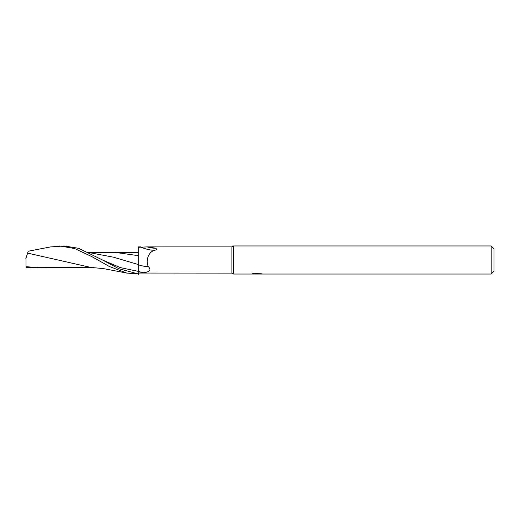 <?xml version="1.0" encoding="UTF-8"?>
<svg xmlns="http://www.w3.org/2000/svg" width="520" height="520" viewBox="0 0 520 520"><rect width="100%" height="100%" fill="white"/><g stroke="black" fill="none" stroke-linecap="round" stroke-linejoin="round"><path stroke-width="0.78" d="M148.304 266.611A14.931 4.199 -159.5 0 1 138.32 264.771L138.32 246.896L140.238 246.909A14.502 4.082 -159.5 0 0 155.149 250.133A14.502 4.082 -159.5 0 0 155.415 250.088C148.674 251.192 145.359 260.273 148.304 266.611C151.508 269.802 149.962 271.843 143.669 272.747L138.32 273.046L138.32 271.369L138.32 274.508M138.32 247.292L147.141 246.903A15.229 4.284 -159.5 0 0 155.688 248.196C156.832 249.087 156.741 249.717 155.415 250.088L155.5 250.075M491.192 274.04L491.192 245.96L494 248.768L494 271.232L491.192 274.04L233.539 274.04L231.92 273.104L138.32 273.046M231.92 273.104L231.92 246.896L233.539 245.96L491.192 245.96M147.141 246.903L231.92 246.896M148.018 246.896L155.688 248.196M233.539 274.04L233.539 245.96M258.375 273.403L258.401 274.04L252.167 274.04L257.498 273.774L253.013 273.774L254.475 273.403L261.619 273.819M262.197 273.884C257.524 273.917 257.524 273.956 262.204 273.995M256.217 274.04L255.307 273.904M258.375 273.819L256.958 274.04M257.498 273.403L257.498 273.774M252.258 273.072L252.258 274.014M25.857 258.531L28.23 251.225L50.479 246.935L64.103 245.96L78.663 248.313L102.349 259.916L120.335 267.605L138.32 271.369A21.053 5.921 -159.5 0 0 143.669 272.747M102.349 259.916L118.755 268.664L138.32 273.969L126.763 273.065L109.453 266.546L92.059 256.731L74.666 248.534L59.716 245.96M138.32 260.377L138.32 271.369M138.32 273.969L138.32 273.104M88.576 252.493L113.445 257.179L138.32 264.55M30.049 267.644L26 267.644L26 257.621M27.619 253.117L90.773 267.423L103.305 268.574L126.763 273.065M26 266.689L38.552 267.637L26 267.397M88.322 252.369L114.901 252.363L138.32 255.658M138.32 246.896L140.862 246.896M38.552 267.637L92.32 267.495M114.901 252.363L138.32 252.428"/></g></svg>
